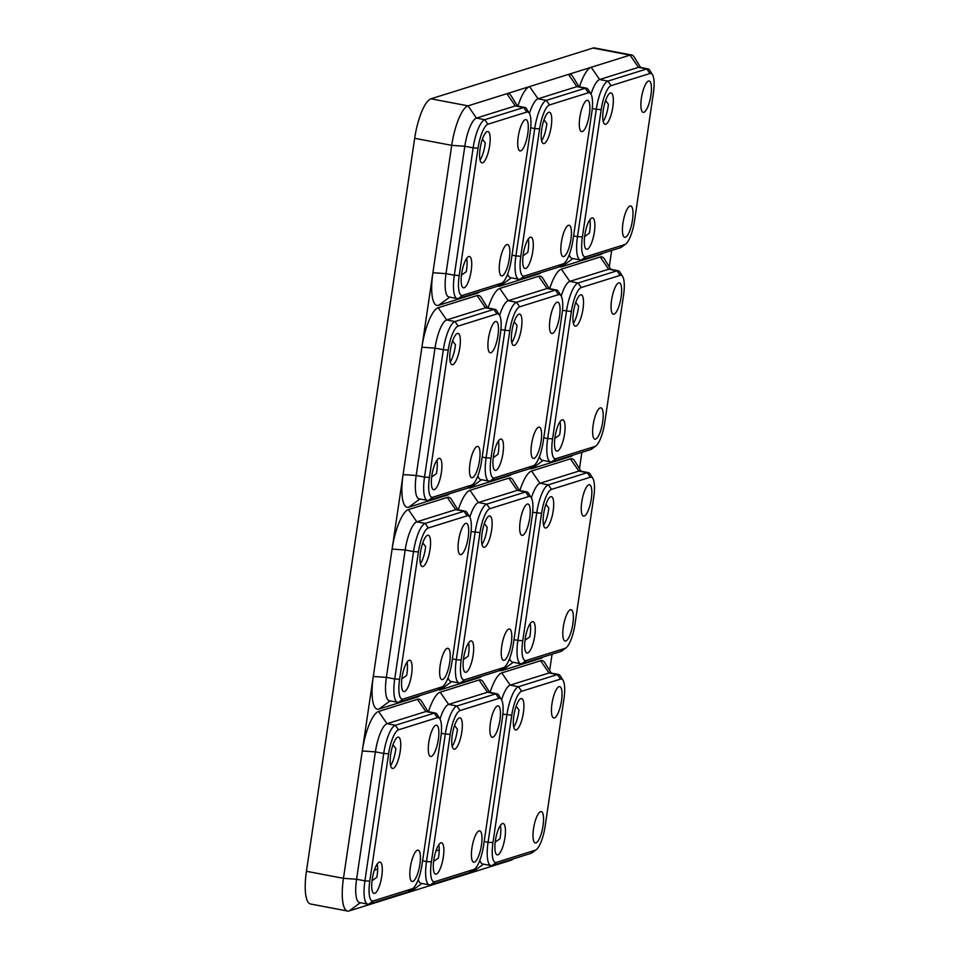 <?xml version="1.0" encoding="UTF-8"?>
<svg xmlns="http://www.w3.org/2000/svg" width="959" height="959" viewBox="0 0 959 959"><rect width="100%" height="100%" fill="white"/><g stroke="black" fill="none" stroke-linecap="round" stroke-linejoin="round"><path stroke-width="1.44" d="M519.454 490.505L513.041 480.147A36.814 10.273 -79.2 0 0 508.845 478.145L469.982 490.313A36.814 10.273 100.8 0 0 458.258 509.864M480.915 676.491L479.38 677.617A36.814 10.273 100.8 0 0 481.046 676.73L481.682 676.251M479.38 677.617L440.529 689.785A36.814 10.273 -79.2 0 1 438.359 689.713M549.267 288.635L542.854 278.278A36.814 10.273 -79.2 0 0 538.646 276.276L499.795 288.443A36.814 10.273 100.8 0 0 488.071 307.983M510.715 474.621L509.193 475.748A36.814 10.273 100.8 0 0 510.859 474.849L511.495 474.381M509.193 475.748L470.342 487.915A36.814 10.273 -79.2 0 1 468.172 487.843M551.221 673.086L544.808 662.741A36.814 10.273 -79.2 0 0 540.612 660.727L501.761 672.894A36.814 10.273 100.8 0 0 490.037 692.446M549.651 670.545L552.06 654.206M542.494 657.203L540.96 658.33A36.814 10.273 100.8 0 0 542.626 657.442L543.262 656.963M540.96 658.33L502.108 670.497A36.814 10.273 -79.2 0 1 499.939 670.425M581.034 471.217L574.621 460.871A36.814 10.273 -79.2 0 0 570.425 458.858L531.562 471.025A36.814 10.273 100.8 0 0 519.838 490.576M579.464 468.675L581.873 452.336M572.295 455.333L570.773 456.46A36.814 10.273 100.8 0 0 572.439 455.573L573.074 455.093M570.773 456.46L531.921 468.627A36.814 10.273 -79.2 0 1 529.752 468.555M610.847 269.347L604.434 258.99A36.814 10.273 -79.2 0 0 600.226 256.988L561.375 269.155A36.814 10.273 100.8 0 0 549.651 288.707M609.265 266.806L611.674 250.467M602.108 253.464L600.586 254.591A36.814 10.273 100.8 0 0 602.24 253.703L602.887 253.224M600.586 254.591L561.734 266.758A36.814 10.273 -79.2 0 1 559.565 266.686M640.648 67.478L634.235 57.12A36.814 10.273 -79.2 0 0 631.609 55.011A36.814 10.273 -79.2 0 0 630.039 55.119L591.188 67.286A36.814 10.273 100.8 0 0 579.464 86.837M652.492 74.706A22.333 6.234 100.8 0 0 649.938 73.495L611.087 85.663A22.333 6.234 100.8 0 0 601.185 109.614L582.377 236.993A22.333 6.234 100.8 0 0 585.817 256.772L624.669 244.593A22.333 6.234 100.8 0 0 625.676 244.065A22.333 6.234 100.8 0 0 634.57 220.642L653.379 93.275A22.333 6.234 100.8 0 0 652.492 74.706L649.794 70.367A26.265 7.324 100.8 0 0 647.924 68.856L639.581 67.274A26.265 7.324 100.8 0 0 638.466 67.346L599.615 79.525L591.188 67.286L568.459 74.406A36.814 10.273 -79.2 0 1 572.655 76.408L579.08 86.766M540.528 272.752L539.006 273.878A36.814 10.273 100.8 0 0 540.66 272.979L541.308 272.512M539.006 273.878L500.154 286.046A36.814 10.273 -79.2 0 1 497.985 285.974M590.912 93.994A22.333 6.234 100.8 0 0 588.358 92.771L549.507 104.939A22.333 6.234 100.8 0 0 539.605 128.902L520.797 256.269A22.333 6.234 100.8 0 0 524.237 276.048L563.089 263.881A22.333 6.234 100.8 0 0 564.096 263.341A22.333 6.234 100.8 0 0 572.991 239.93L591.799 112.551A22.333 6.234 100.8 0 0 590.912 93.994L588.215 89.655A26.265 7.324 100.8 0 0 586.345 88.144L578.001 86.562A26.265 7.324 100.8 0 0 576.886 86.634L568.459 74.406L529.608 86.574A36.814 10.273 100.8 0 0 517.884 106.113M586.345 88.144A26.265 7.324 100.8 0 0 585.218 88.228L576.886 86.634L538.035 98.801L529.608 86.574L506.879 93.694A36.814 10.273 -79.2 0 1 511.075 95.696L517.5 106.041M478.949 292.039L477.426 293.154A36.814 10.273 100.8 0 0 479.092 292.267L479.728 291.8M477.426 293.154L438.575 305.322A36.814 10.273 -79.2 0 1 432.905 272.728L451.713 145.348L414.672 138.3L306.424 871.275A36.814 10.273 -79.2 0 0 310.536 903.989L347.578 911.05A36.814 10.273 -79.2 0 1 343.466 878.336L432.905 272.728L446.007 273.627A26.265 7.324 100.8 0 0 448.932 296.966L457.263 298.561A26.265 7.324 100.8 0 0 458.39 298.477L497.242 286.309A26.265 7.324 100.8 0 0 498.428 285.674L502.516 282.629A22.333 6.234 100.8 0 0 511.411 259.206L530.219 131.839A22.333 6.234 100.8 0 0 529.332 113.282A22.333 6.234 100.8 0 0 526.779 112.059L487.927 124.226A22.333 6.234 100.8 0 0 478.026 148.189L459.217 275.557A22.333 6.234 100.8 0 0 462.658 295.336L501.509 283.169A22.333 6.234 100.8 0 0 502.516 282.629M487.687 307.911L481.274 297.566A36.814 10.273 -79.2 0 0 477.067 295.564L438.215 307.731A36.814 10.273 100.8 0 0 421.9 347.218L435.002 348.129L416.194 475.496A26.265 7.324 100.8 0 0 419.131 498.836L427.462 500.43A26.265 7.324 100.8 0 0 428.577 500.346L467.429 488.179A26.265 7.324 100.8 0 0 468.615 487.544L472.715 484.499A22.333 6.234 100.8 0 0 481.598 461.087L500.406 333.708A22.333 6.234 100.8 0 0 499.519 315.151A22.333 6.234 100.8 0 0 496.966 313.929L458.114 326.096A22.333 6.234 100.8 0 0 448.213 350.059L429.404 477.426A22.333 6.234 100.8 0 0 432.845 497.206L471.708 485.038A22.333 6.234 100.8 0 0 472.715 484.499M449.148 493.909L447.613 495.024A36.814 10.273 100.8 0 0 449.28 494.137L449.915 493.669M447.613 495.024L408.762 507.191A36.814 10.273 -79.2 0 1 403.092 474.597L416.194 475.496L424.525 477.091L443.334 349.723L435.002 348.129A26.265 7.324 100.8 0 1 446.642 319.958L485.494 307.791A26.265 7.324 100.8 0 1 486.621 307.707L494.952 309.301A26.265 7.324 100.8 0 0 493.837 309.385L485.494 307.791L477.067 295.564M457.875 509.78L451.461 499.435A36.814 10.273 -79.2 0 0 447.266 497.433L408.402 509.601A36.814 10.273 100.8 0 0 392.087 549.087L405.189 549.998L386.381 677.378A26.265 7.324 100.8 0 0 389.318 700.705L397.649 702.3A26.265 7.324 100.8 0 0 398.764 702.216L437.616 690.048A26.265 7.324 100.8 0 0 438.802 689.413L442.902 686.368A22.333 6.234 100.8 0 0 451.797 662.957L470.605 535.578A22.333 6.234 100.8 0 0 469.706 517.021A22.333 6.234 100.8 0 0 467.165 515.798L428.301 527.965A22.333 6.234 100.8 0 0 418.412 551.928L399.603 679.296A22.333 6.234 100.8 0 0 403.044 699.075L441.895 686.908A22.333 6.234 100.8 0 0 442.902 686.368M419.335 695.778L417.812 696.893A36.814 10.273 100.8 0 0 419.467 696.006L420.114 695.539M417.812 696.893L378.949 709.073A36.814 10.273 -79.2 0 1 373.279 676.467L386.381 677.378L394.724 678.96L413.533 551.593L405.189 549.998A26.265 7.324 100.8 0 1 416.841 521.828L455.693 509.661A26.265 7.324 100.8 0 1 456.808 509.577L465.139 511.171A26.265 7.324 100.8 0 0 464.024 511.255L455.693 509.661L447.266 497.433M428.062 711.65L421.648 701.305A36.814 10.273 -79.2 0 0 417.453 699.303L378.601 711.47A36.814 10.273 100.8 0 0 362.274 750.957L375.389 751.868L356.58 879.247A26.265 7.324 100.8 0 0 359.505 902.575L367.836 904.169A26.265 7.324 100.8 0 0 368.963 904.085L407.815 891.918A26.265 7.324 100.8 0 0 409.002 891.283L413.089 888.238A22.333 6.234 100.8 0 0 421.984 864.826L440.792 737.447A22.333 6.234 100.8 0 0 439.893 718.89A22.333 6.234 100.8 0 0 437.352 717.668L398.5 729.835A22.333 6.234 100.8 0 0 388.599 753.798L369.79 881.165A22.333 6.234 100.8 0 0 373.231 900.945L412.082 888.777A22.333 6.234 100.8 0 0 413.089 888.238M360.308 902.731L349.148 910.942L387.999 898.763A36.814 10.273 100.8 0 0 389.654 897.876L390.301 897.408M389.522 897.648L387.999 898.763L410.728 891.654A36.814 10.273 -79.2 0 1 408.558 891.582M489.641 692.374L483.228 682.017A36.814 10.273 -79.2 0 0 479.032 680.015L440.181 692.182A36.814 10.273 100.8 0 0 428.457 711.734M451.102 878.36L449.579 879.487A36.814 10.273 100.8 0 0 451.233 878.6L451.881 878.12M421.888 883.443L410.728 891.654L472.308 872.366A36.814 10.273 -79.2 0 1 470.138 872.294M512.681 859.072L511.159 860.199A36.814 10.273 100.8 0 0 512.813 859.312L513.461 858.832M511.159 860.199L472.308 872.366L483.468 864.167M349.148 910.942A36.814 10.273 -79.2 0 1 347.578 911.05M647.924 68.856A26.265 7.324 100.8 0 0 646.798 68.94L638.466 67.346L630.039 55.119L592.998 48.058L430.987 98.801A36.814 10.273 100.8 0 0 414.672 138.3M526.779 112.059L523.638 107.516L484.786 119.683L476.455 118.089L468.028 105.862A36.814 10.273 100.8 0 0 451.713 145.348L464.815 146.259L446.007 273.627L454.338 275.221L473.147 147.854L464.815 146.259A26.265 7.324 100.8 0 1 476.455 118.089L515.307 105.922A26.265 7.324 100.8 0 1 516.422 105.838L524.765 107.432A26.265 7.324 100.8 0 0 523.638 107.516L515.307 105.922L506.879 93.694L468.028 105.862L430.987 98.801M592.998 48.058A36.814 10.273 -79.2 0 1 594.568 47.95L631.609 55.011M374.382 870.161L377.666 869.13M435.949 850.885L439.246 849.854M518.244 136.741A15.955 4.447 -79.2 0 1 525.988 119.575A15.955 4.447 -79.2 0 1 527.378 136.082A15.955 4.447 -79.2 0 1 520.018 150.911A15.955 4.447 -79.2 0 1 518.244 136.741M461.663 273.651A15.955 4.447 -79.2 0 1 469.419 256.485A15.955 4.447 -79.2 0 1 470.809 272.991A15.955 4.447 -79.2 0 1 463.449 287.82A15.955 4.447 -79.2 0 1 461.663 273.651M499.783 261.711A15.955 4.447 100.8 0 0 501.569 275.88A15.955 4.447 100.8 0 0 508.929 261.052A15.955 4.447 100.8 0 0 507.539 244.545A15.955 4.447 100.8 0 0 499.783 261.711M480.123 148.681A15.955 4.447 100.8 0 0 481.897 162.85A15.955 4.447 100.8 0 0 489.258 148.022A15.955 4.447 100.8 0 0 487.867 131.515A15.955 4.447 100.8 0 0 480.123 148.681M529.332 113.282L526.635 108.942A26.265 7.324 100.8 0 0 524.765 107.432M487.927 124.226L484.786 119.683A26.265 7.324 100.8 0 0 473.147 147.854L478.026 148.189M459.217 275.557L454.338 275.221A26.265 7.324 100.8 0 0 457.263 298.561M466.649 258.415A15.955 4.447 -79.2 0 1 466.242 271.709L461.471 275.089M482.401 139.151L485.266 142.903A15.955 4.447 -79.2 0 1 480.039 160.033M611.59 300.035A15.955 4.447 -79.2 0 1 619.346 282.881A15.955 4.447 -79.2 0 1 620.725 299.376A15.955 4.447 -79.2 0 1 613.364 314.216A15.955 4.447 -79.2 0 1 611.59 300.035M555.021 436.944A15.955 4.447 -79.2 0 1 562.765 419.778A15.955 4.447 -79.2 0 1 564.156 436.285A15.955 4.447 -79.2 0 1 556.795 451.126A15.955 4.447 -79.2 0 1 555.021 436.944M556.004 458.642L594.856 446.474A22.333 6.234 100.8 0 0 595.875 445.935A22.333 6.234 100.8 0 0 604.757 422.511L623.566 295.144A22.333 6.234 100.8 0 0 622.679 276.576A22.333 6.234 100.8 0 0 620.125 275.365L581.274 287.532A22.333 6.234 100.8 0 0 571.372 311.483L552.564 438.862A22.333 6.234 100.8 0 0 556.004 458.642L551.737 461.782L590.588 449.603A26.265 7.324 100.8 0 0 591.775 448.98L595.875 445.935M593.141 425.005A15.955 4.447 100.8 0 0 594.916 439.186A15.955 4.447 100.8 0 0 602.276 424.346A15.955 4.447 100.8 0 0 600.885 407.839A15.955 4.447 100.8 0 0 593.141 425.005M573.47 311.975A15.955 4.447 100.8 0 0 575.244 326.156A15.955 4.447 100.8 0 0 582.604 311.315A15.955 4.447 100.8 0 0 581.214 294.809A15.955 4.447 100.8 0 0 573.47 311.975M622.679 276.576L619.994 272.236A26.265 7.324 100.8 0 0 618.111 270.726L609.78 269.143A26.265 7.324 100.8 0 0 608.653 269.215L569.802 281.395A26.265 7.324 100.8 0 0 561.207 296.055M539.461 456.556A26.265 7.324 100.8 0 0 542.279 460.272L550.622 461.854A26.265 7.324 100.8 0 0 551.737 461.782M618.111 270.726A26.265 7.324 100.8 0 0 616.997 270.81L608.653 269.215L600.226 256.988M552.564 438.862L547.685 438.515L566.493 311.148A26.265 7.324 100.8 0 1 578.133 282.977L616.997 270.81L620.125 275.365M543.777 437.772L547.685 438.515A26.265 7.324 100.8 0 0 550.622 461.854M559.996 421.72A15.955 4.447 -79.2 0 1 559.6 435.014L554.817 438.383M575.76 302.457L578.613 306.197A15.955 4.447 -79.2 0 1 573.386 323.339M458.618 540.48A15.955 4.447 -79.2 0 1 466.374 523.314A15.955 4.447 -79.2 0 1 467.764 539.821A15.955 4.447 -79.2 0 1 460.404 554.662A15.955 4.447 -79.2 0 1 458.618 540.48M402.049 677.39A15.955 4.447 -79.2 0 1 409.793 660.224A15.955 4.447 -79.2 0 1 411.183 676.73A15.955 4.447 -79.2 0 1 403.823 691.559A15.955 4.447 -79.2 0 1 402.049 677.39M440.169 665.45A15.955 4.447 100.8 0 0 441.943 679.619A15.955 4.447 100.8 0 0 449.303 664.791A15.955 4.447 100.8 0 0 447.913 648.284A15.955 4.447 100.8 0 0 440.169 665.45M420.498 552.42A15.955 4.447 100.8 0 0 422.284 566.601A15.955 4.447 100.8 0 0 429.644 551.761A15.955 4.447 100.8 0 0 428.253 535.254A15.955 4.447 100.8 0 0 420.498 552.42M469.706 517.021L467.021 512.681A26.265 7.324 100.8 0 0 465.139 511.171M418.412 551.928L413.533 551.593A26.265 7.324 100.8 0 1 425.173 523.422L464.024 511.255L467.165 515.798M399.603 679.296L394.724 678.96A26.265 7.324 100.8 0 0 397.649 702.3M407.036 662.154A15.955 4.447 -79.2 0 1 406.628 675.448L401.857 678.828M422.787 542.89L425.652 546.642A15.955 4.447 -79.2 0 1 420.414 563.772M520.198 521.193A15.955 4.447 -79.2 0 1 527.953 504.026A15.955 4.447 -79.2 0 1 529.332 520.533A15.955 4.447 -79.2 0 1 521.984 535.374A15.955 4.447 -79.2 0 1 520.198 521.193M463.629 658.102A15.955 4.447 -79.2 0 1 471.372 640.936A15.955 4.447 -79.2 0 1 472.763 657.442A15.955 4.447 -79.2 0 1 465.403 672.283A15.955 4.447 -79.2 0 1 463.629 658.102M464.624 679.787L503.475 667.62A22.333 6.234 100.8 0 0 504.482 667.08A22.333 6.234 100.8 0 0 513.377 643.669L532.185 516.302A22.333 6.234 100.8 0 0 531.286 497.733A22.333 6.234 100.8 0 0 528.745 496.51L489.881 508.69A22.333 6.234 100.8 0 0 479.979 532.641L461.171 660.008A22.333 6.234 100.8 0 0 464.624 679.787L460.344 682.928L499.195 670.761A26.265 7.324 100.8 0 0 500.382 670.125L504.482 667.08M501.749 646.162A15.955 4.447 100.8 0 0 503.523 660.343A15.955 4.447 100.8 0 0 510.883 645.503A15.955 4.447 100.8 0 0 509.493 628.996A15.955 4.447 100.8 0 0 501.749 646.162M482.077 533.132A15.955 4.447 100.8 0 0 483.863 547.313A15.955 4.447 100.8 0 0 491.212 532.473A15.955 4.447 100.8 0 0 489.833 515.966A15.955 4.447 100.8 0 0 482.077 533.132M531.286 497.733L528.601 493.394A26.265 7.324 100.8 0 0 526.719 491.883L518.387 490.301A26.265 7.324 100.8 0 0 517.273 490.373L478.421 502.54A26.265 7.324 100.8 0 0 469.826 517.213M448.081 677.713A26.265 7.324 100.8 0 0 450.898 681.429L459.229 683.012A26.265 7.324 100.8 0 0 460.344 682.928M526.719 491.883A26.265 7.324 100.8 0 0 525.604 491.967L517.273 490.373L508.845 478.145M461.171 660.008L456.304 659.672L475.113 532.305A26.265 7.324 100.8 0 1 486.752 504.134L525.604 491.967L528.745 496.51M452.384 658.929L456.304 659.672A26.265 7.324 100.8 0 0 459.229 683.012M468.615 642.878A15.955 4.447 -79.2 0 1 468.208 656.172L463.437 659.54M484.367 523.602L487.232 527.354A15.955 4.447 -79.2 0 1 481.993 544.496M581.777 501.905A15.955 4.447 -79.2 0 1 589.533 484.751A15.955 4.447 -79.2 0 1 590.912 501.245A15.955 4.447 -79.2 0 1 583.563 516.086A15.955 4.447 -79.2 0 1 581.777 501.905M525.208 638.814A15.955 4.447 -79.2 0 1 532.952 621.648A15.955 4.447 -79.2 0 1 534.343 638.155A15.955 4.447 -79.2 0 1 526.982 652.995A15.955 4.447 -79.2 0 1 525.208 638.814M526.203 660.511L565.055 648.344A22.333 6.234 100.8 0 0 566.062 647.804A22.333 6.234 100.8 0 0 574.956 624.381L593.765 497.014A22.333 6.234 100.8 0 0 592.866 478.445A22.333 6.234 100.8 0 0 590.312 477.234L551.461 489.402A22.333 6.234 100.8 0 0 541.559 513.353L522.751 640.732A22.333 6.234 100.8 0 0 526.203 660.511L521.924 663.652L560.775 651.473A26.265 7.324 100.8 0 0 561.962 650.849L566.062 647.804M563.329 626.874A15.955 4.447 100.8 0 0 565.103 641.056A15.955 4.447 100.8 0 0 572.463 626.215A15.955 4.447 100.8 0 0 571.073 609.708A15.955 4.447 100.8 0 0 563.329 626.874M543.657 513.844A15.955 4.447 100.8 0 0 545.443 528.025A15.955 4.447 100.8 0 0 552.792 513.185A15.955 4.447 100.8 0 0 551.413 496.69A15.955 4.447 100.8 0 0 543.657 513.844M592.866 478.445L590.181 474.106A26.265 7.324 100.8 0 0 588.299 472.595L579.967 471.013A26.265 7.324 100.8 0 0 578.852 471.097L539.989 483.264A26.265 7.324 100.8 0 0 531.406 497.925M509.661 658.425A26.265 7.324 100.8 0 0 512.478 662.142L520.809 663.724A26.265 7.324 100.8 0 0 521.924 663.652M588.299 472.595A26.265 7.324 100.8 0 0 587.184 472.679L578.852 471.097L570.425 458.858M522.751 640.732L517.884 640.384L536.692 513.017A26.265 7.324 100.8 0 1 548.332 484.846L587.184 472.679L590.312 477.234M513.964 639.641L517.884 640.384A26.265 7.324 100.8 0 0 520.809 663.724M530.183 623.59A15.955 4.447 -79.2 0 1 529.788 636.884L525.017 640.252M545.947 504.326L548.812 508.066A15.955 4.447 -79.2 0 1 543.573 525.208M550.01 319.323A15.955 4.447 -79.2 0 1 557.766 302.157A15.955 4.447 -79.2 0 1 559.145 318.664A15.955 4.447 -79.2 0 1 551.785 333.504A15.955 4.447 -79.2 0 1 550.01 319.323M493.441 456.232A15.955 4.447 -79.2 0 1 501.185 439.066A15.955 4.447 -79.2 0 1 502.576 455.573A15.955 4.447 -79.2 0 1 495.216 470.401A15.955 4.447 -79.2 0 1 493.441 456.232M494.424 477.918L533.276 465.75A22.333 6.234 100.8 0 0 534.295 465.211A22.333 6.234 100.8 0 0 543.178 441.799L561.986 314.42A22.333 6.234 100.8 0 0 561.099 295.863A22.333 6.234 100.8 0 0 558.546 294.641L519.694 306.808A22.333 6.234 100.8 0 0 509.792 330.771L490.984 458.138A22.333 6.234 100.8 0 0 494.424 477.918L490.157 481.058L529.008 468.891A26.265 7.324 100.8 0 0 530.195 468.256L534.295 465.211M531.562 444.293A15.955 4.447 100.8 0 0 533.336 458.474A15.955 4.447 100.8 0 0 540.696 443.633A15.955 4.447 100.8 0 0 539.306 427.127A15.955 4.447 100.8 0 0 531.562 444.293M511.89 331.263A15.955 4.447 100.8 0 0 513.664 345.444A15.955 4.447 100.8 0 0 521.025 330.603A15.955 4.447 100.8 0 0 519.646 314.096A15.955 4.447 100.8 0 0 511.89 331.263M561.099 295.863L558.414 291.524A26.265 7.324 100.8 0 0 556.532 290.014L548.2 288.431A26.265 7.324 100.8 0 0 547.074 288.503L508.222 300.67A26.265 7.324 100.8 0 0 499.627 315.343M477.882 475.844A26.265 7.324 100.8 0 0 480.699 479.56L489.042 481.142A26.265 7.324 100.8 0 0 490.157 481.058M556.532 290.014A26.265 7.324 100.8 0 0 555.417 290.097L547.074 288.503L538.646 276.276M490.984 458.138L486.105 457.803L504.913 330.435A26.265 7.324 100.8 0 1 516.553 302.265L555.417 290.097L558.546 294.641M482.197 457.059L486.105 457.803A26.265 7.324 100.8 0 0 489.042 481.142M498.416 441.008A15.955 4.447 -79.2 0 1 498.021 454.302L493.238 457.671M514.18 321.733L517.033 325.485A15.955 4.447 -79.2 0 1 511.806 342.627M488.431 338.611A15.955 4.447 -79.2 0 1 496.187 321.445A15.955 4.447 -79.2 0 1 497.565 337.952A15.955 4.447 -79.2 0 1 490.205 352.792A15.955 4.447 -79.2 0 1 488.431 338.611M431.862 475.52A15.955 4.447 -79.2 0 1 439.606 458.354A15.955 4.447 -79.2 0 1 440.996 474.861A15.955 4.447 -79.2 0 1 433.636 489.689A15.955 4.447 -79.2 0 1 431.862 475.52M469.982 463.581A15.955 4.447 100.8 0 0 471.756 477.75A15.955 4.447 100.8 0 0 479.116 462.921A15.955 4.447 100.8 0 0 477.726 446.414A15.955 4.447 100.8 0 0 469.982 463.581M450.31 350.55A15.955 4.447 100.8 0 0 452.085 364.72A15.955 4.447 100.8 0 0 459.445 349.891A15.955 4.447 100.8 0 0 458.066 333.384A15.955 4.447 100.8 0 0 450.31 350.55M499.519 315.151L496.834 310.812A26.265 7.324 100.8 0 0 494.952 309.301M448.213 350.059L443.334 349.723A26.265 7.324 100.8 0 1 454.986 321.553L493.837 309.385L496.966 313.929M429.404 477.426L424.525 477.091A26.265 7.324 100.8 0 0 427.462 500.43M436.836 460.284A15.955 4.447 -79.2 0 1 436.441 473.578L431.67 476.959M452.6 341.02L455.453 344.772A15.955 4.447 -79.2 0 1 450.227 361.903M641.403 98.166A15.955 4.447 -79.2 0 1 649.147 81.012A15.955 4.447 -79.2 0 1 650.538 97.506A15.955 4.447 -79.2 0 1 643.177 112.347A15.955 4.447 -79.2 0 1 641.403 98.166M584.822 235.075A15.955 4.447 -79.2 0 1 592.578 217.909A15.955 4.447 -79.2 0 1 593.957 234.416A15.955 4.447 -79.2 0 1 586.608 249.256A15.955 4.447 -79.2 0 1 584.822 235.075M622.942 223.135A15.955 4.447 100.8 0 0 624.729 237.317A15.955 4.447 100.8 0 0 632.077 222.476A15.955 4.447 100.8 0 0 630.698 205.969A15.955 4.447 100.8 0 0 622.942 223.135M603.283 110.105A15.955 4.447 100.8 0 0 605.057 124.286A15.955 4.447 100.8 0 0 612.417 109.446A15.955 4.447 100.8 0 0 611.027 92.939A15.955 4.447 100.8 0 0 603.283 110.105M649.938 73.495L646.798 68.94L607.946 81.107L599.615 79.525A26.265 7.324 100.8 0 0 591.02 94.186M569.274 254.686A26.265 7.324 100.8 0 0 572.091 258.403L580.423 259.985A26.265 7.324 100.8 0 0 581.55 259.901L620.401 247.734A26.265 7.324 100.8 0 0 621.588 247.11L625.676 244.065M611.087 85.663L607.946 81.107A26.265 7.324 100.8 0 0 596.306 109.278L592.29 108.511M582.377 236.993L577.498 236.645L596.306 109.278L601.185 109.614M573.59 235.902L577.498 236.645A26.265 7.324 100.8 0 0 580.423 259.985M589.809 219.851A15.955 4.447 -79.2 0 1 589.401 233.145L584.63 236.513M605.561 100.587L608.426 104.327A15.955 4.447 -79.2 0 1 603.199 121.469M579.823 117.454A15.955 4.447 -79.2 0 1 587.567 100.287A15.955 4.447 -79.2 0 1 588.958 116.794A15.955 4.447 -79.2 0 1 581.598 131.635A15.955 4.447 -79.2 0 1 579.823 117.454M523.242 254.363A15.955 4.447 -79.2 0 1 530.998 237.197A15.955 4.447 -79.2 0 1 532.377 253.703A15.955 4.447 -79.2 0 1 525.029 268.532A15.955 4.447 -79.2 0 1 523.242 254.363M561.363 242.423A15.955 4.447 100.8 0 0 563.149 256.592A15.955 4.447 100.8 0 0 570.509 241.764A15.955 4.447 100.8 0 0 569.119 225.257A15.955 4.447 100.8 0 0 561.363 242.423M541.703 129.393A15.955 4.447 100.8 0 0 543.477 143.574A15.955 4.447 100.8 0 0 550.838 128.734A15.955 4.447 100.8 0 0 549.447 112.227A15.955 4.447 100.8 0 0 541.703 129.393M588.358 92.771L585.218 88.228L546.366 100.395L538.035 98.801A26.265 7.324 100.8 0 0 529.44 113.474M507.695 273.974A26.265 7.324 100.8 0 0 510.512 277.69L518.843 279.273A26.265 7.324 100.8 0 0 519.97 279.189L558.821 267.022A26.265 7.324 100.8 0 0 560.008 266.386L564.096 263.341M549.507 104.939L546.366 100.395A26.265 7.324 100.8 0 0 534.726 128.566L530.711 127.799M520.797 256.269L515.918 255.933L534.726 128.566L539.605 128.902M512.01 255.19L515.918 255.933A26.265 7.324 100.8 0 0 518.843 279.273M528.229 239.139A15.955 4.447 -79.2 0 1 527.822 252.421L523.051 255.801M543.981 119.863L546.846 123.615A15.955 4.447 -79.2 0 1 541.619 140.745M428.817 742.35A15.955 4.447 -79.2 0 1 436.561 725.184A15.955 4.447 -79.2 0 1 437.951 741.691A15.955 4.447 -79.2 0 1 430.591 756.531A15.955 4.447 -79.2 0 1 428.817 742.35M372.236 879.259A15.955 4.447 -79.2 0 1 379.992 862.093A15.955 4.447 -79.2 0 1 381.37 878.6A15.955 4.447 -79.2 0 1 374.022 893.428A15.955 4.447 -79.2 0 1 372.236 879.259M410.356 867.32A15.955 4.447 100.8 0 0 412.142 881.489A15.955 4.447 100.8 0 0 419.491 866.66A15.955 4.447 100.8 0 0 418.112 850.154A15.955 4.447 100.8 0 0 410.356 867.32M390.697 754.289A15.955 4.447 100.8 0 0 392.471 768.471A15.955 4.447 100.8 0 0 399.831 753.63A15.955 4.447 100.8 0 0 398.441 737.123A15.955 4.447 100.8 0 0 390.697 754.289M398.5 729.835L395.36 725.292L387.028 723.697A26.265 7.324 100.8 0 0 375.389 751.868L383.72 753.462A26.265 7.324 100.8 0 1 395.36 725.292L434.211 713.124L425.88 711.53L387.028 723.697L378.601 711.47M439.893 718.89L437.208 714.551A26.265 7.324 100.8 0 0 435.326 713.04L426.995 711.446A26.265 7.324 100.8 0 0 425.88 711.53L417.453 699.303M435.326 713.04A26.265 7.324 100.8 0 0 434.211 713.124L437.352 717.668M369.79 881.165L364.911 880.83L383.72 753.462L388.599 753.798M306.424 871.275L343.466 878.336L356.58 879.247L364.911 880.83A26.265 7.324 100.8 0 0 367.836 904.169M377.223 864.035A15.955 4.447 -79.2 0 1 376.815 877.317L372.044 880.698M392.974 744.759L395.839 748.511A15.955 4.447 -79.2 0 1 390.613 765.642M490.397 723.062A15.955 4.447 -79.2 0 1 498.141 705.896A15.955 4.447 -79.2 0 1 499.531 722.403A15.955 4.447 -79.2 0 1 492.171 737.243A15.955 4.447 -79.2 0 1 490.397 723.062M433.816 859.971A15.955 4.447 -79.2 0 1 441.572 842.805A15.955 4.447 -79.2 0 1 442.95 859.312A15.955 4.447 -79.2 0 1 435.602 874.152A15.955 4.447 -79.2 0 1 433.816 859.971M434.811 881.669L473.662 869.489A22.333 6.234 100.8 0 0 474.669 868.95A22.333 6.234 100.8 0 0 483.564 845.538L502.372 718.171A22.333 6.234 100.8 0 0 501.473 699.602A22.333 6.234 100.8 0 0 498.932 698.38L460.08 710.559A22.333 6.234 100.8 0 0 450.179 734.51L431.37 861.877A22.333 6.234 100.8 0 0 434.811 881.669L430.543 884.797L469.395 872.63A26.265 7.324 100.8 0 0 470.581 871.995L474.669 868.95M471.936 848.032A15.955 4.447 100.8 0 0 473.722 862.213A15.955 4.447 100.8 0 0 481.07 847.372A15.955 4.447 100.8 0 0 479.692 830.866A15.955 4.447 100.8 0 0 471.936 848.032M452.276 735.002A15.955 4.447 100.8 0 0 454.051 749.183A15.955 4.447 100.8 0 0 461.411 734.342A15.955 4.447 100.8 0 0 460.02 717.835A15.955 4.447 100.8 0 0 452.276 735.002M501.473 699.602L498.788 695.263A26.265 7.324 100.8 0 0 496.906 693.753L488.575 692.17A26.265 7.324 100.8 0 0 487.46 692.242L448.608 704.409A26.265 7.324 100.8 0 0 440.013 719.082M418.268 879.583A26.265 7.324 100.8 0 0 421.085 883.299L429.416 884.881A26.265 7.324 100.8 0 0 430.543 884.797M496.906 693.753A26.265 7.324 100.8 0 0 495.791 693.836L487.46 692.242L479.032 680.015M431.37 861.877L426.491 861.542L445.3 734.174A26.265 7.324 100.8 0 1 456.94 706.004L495.791 693.836L498.932 698.38M422.583 860.798L426.491 861.542A26.265 7.324 100.8 0 0 429.416 884.881M438.802 844.747A15.955 4.447 -79.2 0 1 438.395 858.041L433.624 861.41M454.554 725.484L457.419 729.224A15.955 4.447 -79.2 0 1 452.192 746.366M551.964 703.774A15.955 4.447 -79.2 0 1 559.72 686.62A15.955 4.447 -79.2 0 1 561.111 703.115A15.955 4.447 -79.2 0 1 553.751 717.955A15.955 4.447 -79.2 0 1 551.964 703.774M495.395 840.683A15.955 4.447 -79.2 0 1 503.151 823.517A15.955 4.447 -79.2 0 1 504.53 840.024A15.955 4.447 -79.2 0 1 497.182 854.865A15.955 4.447 -79.2 0 1 495.395 840.683M496.39 862.381L535.242 850.213A22.333 6.234 100.8 0 0 536.249 849.674A22.333 6.234 100.8 0 0 545.144 826.25L563.952 698.883A22.333 6.234 100.8 0 0 563.053 680.315A22.333 6.234 100.8 0 0 560.512 679.104L521.66 691.271A22.333 6.234 100.8 0 0 511.758 715.222L492.95 842.601A22.333 6.234 100.8 0 0 496.39 862.381L492.111 865.521L530.974 853.354A26.265 7.324 100.8 0 0 532.149 852.719L536.249 849.674M533.516 828.744A15.955 4.447 100.8 0 0 535.302 842.925A15.955 4.447 100.8 0 0 542.65 828.085A15.955 4.447 100.8 0 0 541.272 811.578A15.955 4.447 100.8 0 0 533.516 828.744M513.844 715.714A15.955 4.447 100.8 0 0 515.63 729.895A15.955 4.447 100.8 0 0 522.991 715.054A15.955 4.447 100.8 0 0 521.6 698.56A15.955 4.447 100.8 0 0 513.844 715.714M563.053 680.315L560.368 675.975A26.265 7.324 100.8 0 0 558.486 674.465L550.154 672.882A26.265 7.324 100.8 0 0 549.039 672.966L510.188 685.134A26.265 7.324 100.8 0 0 501.593 699.794M479.848 860.295A26.265 7.324 100.8 0 0 482.665 864.011L490.996 865.593A26.265 7.324 100.8 0 0 492.111 865.521M558.486 674.465A26.265 7.324 100.8 0 0 557.371 674.549L549.039 672.966L540.612 660.727M492.95 842.601L488.071 842.254L506.879 714.887A26.265 7.324 100.8 0 1 518.519 686.716L557.371 674.549L560.512 679.104M484.151 841.511L488.071 842.254A26.265 7.324 100.8 0 0 490.996 865.593M500.382 825.459A15.955 4.447 -79.2 0 1 499.975 838.753L495.204 842.122M516.134 706.196L518.999 709.936A15.955 4.447 -79.2 0 1 513.772 727.078M449.735 297.122L438.575 305.322M462.658 295.336L458.39 298.477M501.509 283.169L497.242 286.309M561.375 269.155L569.802 281.395L578.133 282.977L581.274 287.532M543.082 460.416L531.921 468.627M571.372 311.483L562.477 310.38M594.856 446.474L590.588 449.603M408.402 509.601L416.841 521.828L425.173 523.422L428.301 527.965M390.121 700.861L378.949 709.073M403.044 699.075L398.764 702.216M441.895 686.908L437.616 690.048M469.982 490.313L478.421 502.54L486.752 504.134L489.881 508.69M451.701 681.573L440.529 689.785M479.979 532.641L471.085 531.538M503.475 667.62L499.195 670.761M531.562 471.025L539.989 483.264L548.332 484.846L551.461 489.402M513.269 662.297L502.108 670.497M541.559 513.353L532.665 512.25M565.055 648.344L560.775 651.473M499.795 288.443L508.222 300.67L516.553 302.265L519.694 306.808M481.502 479.704L470.342 487.915M509.792 330.771L500.898 329.668M533.276 465.75L529.008 468.891M438.215 307.731L446.642 319.958L454.986 321.553L458.114 326.096M419.922 498.992L408.762 507.191M432.845 497.206L428.577 500.346M471.708 485.038L467.429 488.179M572.895 258.546L561.734 266.758M585.817 256.772L581.55 259.901M624.669 244.593L620.401 247.734M511.315 277.834L500.154 286.046M524.237 276.048L519.97 279.189M563.089 263.881L558.821 267.022M373.231 900.945L368.963 904.085M412.082 888.777L407.815 891.918M440.181 692.182L448.608 704.409L456.94 706.004L460.08 710.559M450.179 734.51L441.272 733.407M473.662 869.489L469.395 872.63M501.761 672.894L510.188 685.134L518.519 686.716L521.66 691.271M511.758 715.222L502.852 714.119M535.242 850.213L530.974 853.354"/></g></svg>
